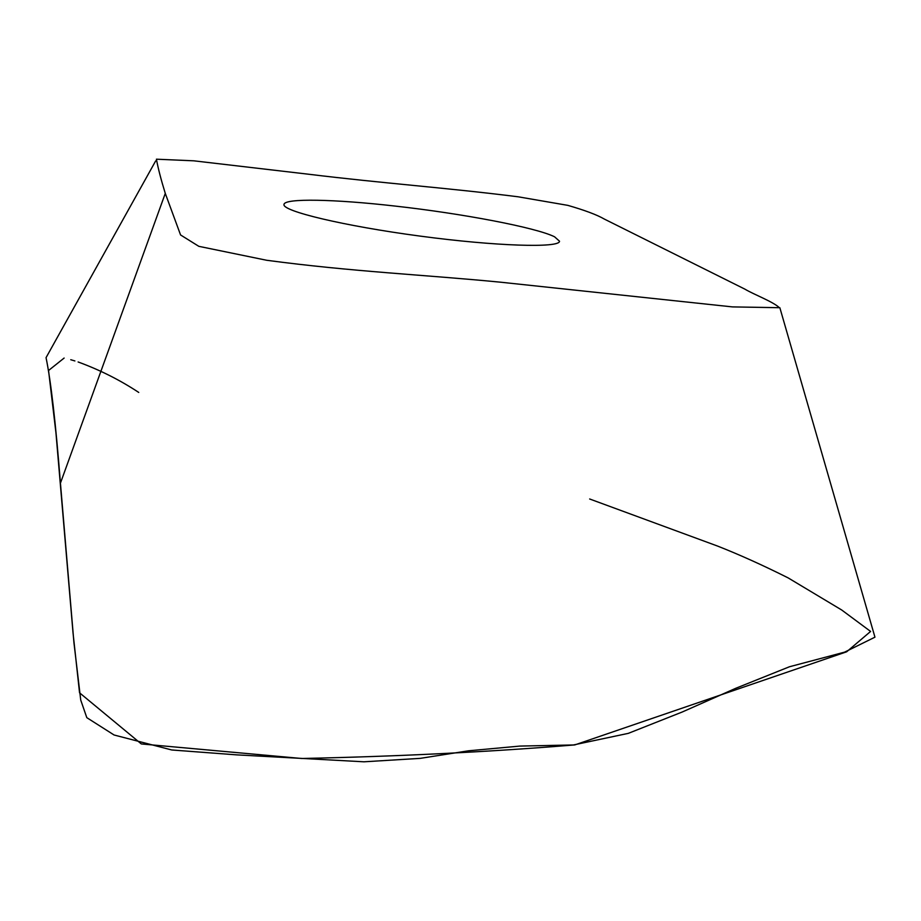 <?xml version="1.0" encoding="UTF-8"?>
<svg xmlns="http://www.w3.org/2000/svg" width="921" height="921" viewBox="0 0 921 921"><rect width="100%" height="100%" fill="white"/><g stroke="black" fill="none" stroke-linecap="round" stroke-linejoin="round"><path stroke-width="1.38" d="M165.285 193.398L180.574 234.959L198.832 246.333L266.641 260.263C351.776 271.66 424.823 274.803 500.517 282.194L732.437 306.9L779.385 307.706C772.869 301.547 754.069 294.639 744.836 289.113L604.395 219.106C597.153 214.881 584.95 210.299 567.808 205.36L517.982 196.772C446.731 187.78 383.124 183.337 308.857 174.265L193.813 160.818L156.409 159.195C158.193 168.681 161.152 180.079 165.285 193.398L60.59 482.719L165.285 193.398M395.017 206.062C461.985 213.499 535.93 227.475 554.557 236.789L559.519 241.221C559.761 248.175 495.912 246.264 419.999 236.087C344.063 226.002 281.941 211.105 284.002 204.462C284.301 198.027 334.668 199.166 395.017 206.062M779.857 307.741L874.95 637.171L844.603 652.137L789.458 666.758L735.522 688.39L682.162 712.037L628.283 733.369L573.449 744.962L519.881 746.079L468.524 750.799L420.229 758.363L363.979 761.805L236.789 754.875L171.767 749.982L114.1 735.004L86.816 717.666L80.737 700.11L73.922 642.524L60.429 483.134C55.732 423.176 50.931 381.352 46.05 357.659L155.672 160.922M589.659 498.986L717.517 546.049C739.367 554.649 762.91 565.252 788.146 577.893L841.736 610.024L870.598 631.438L846.652 651.803L574.842 744.905C490.663 751.858 399.622 756.394 301.708 758.49L141.316 743.938L79.551 692.811L73.047 633.072L55.951 432.87L48.548 370.495L64.125 358.062M70.756 359.72L74.889 360.94M78.124 361.976C99.756 369.885 119.96 380.039 138.749 392.438"/></g></svg>
